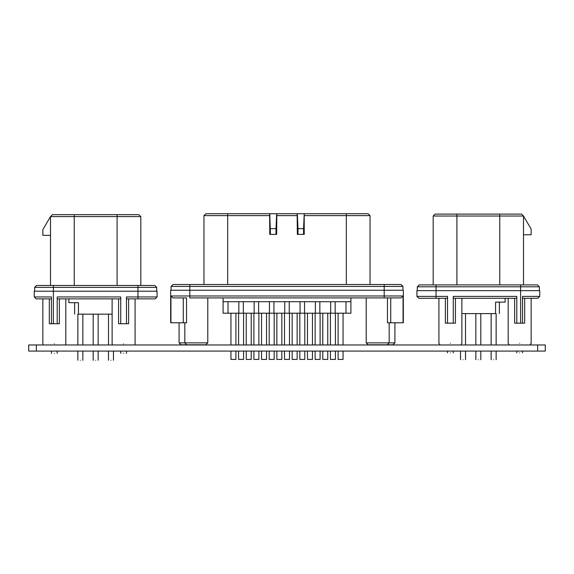 <?xml version="1.0" encoding="UTF-8"?>
<svg xmlns="http://www.w3.org/2000/svg" width="574" height="574" viewBox="0 0 574 574"><rect width="100%" height="100%" fill="white"/><g stroke="black" fill="none" stroke-linecap="round" stroke-linejoin="round"><path stroke-width="0.86" d="M50.512 235.34L42.856 235.34L42.856 229.6L50.512 216.592L52.428 214.676L138.908 214.676L140.824 216.592L140.824 285.472M74.24 214.676L74.24 216.592L50.512 216.592L50.512 285.472M51.466 298.86L36.162 298.86L34.246 296.952L34.246 291.212L157.082 291.212L157.082 296.952L126.474 296.952L126.474 323.736L118.581 323.736L118.581 298.86M34.246 296.952L51.466 296.952L51.466 323.736L49.314 323.736L49.314 298.86L42.856 298.86L42.856 343.826L43.244 344.974M59.359 298.86L59.359 323.736L51.466 323.736M36.162 298.86L42.856 298.86M120.734 298.86L57.206 298.86M157.082 296.952L155.174 298.86L126.474 298.86M68.88 298.86L68.88 302.692L78.444 302.692L78.444 314.172C73.659 314.172 73.659 314.172 78.444 314.172L112.124 314.172M74.62 302.692L74.62 314.172L74.62 302.692L68.88 302.692M80.36 360.278C77.153 360.278 77.153 360.278 80.36 360.278C83.567 360.278 83.567 360.278 80.36 360.278M95.664 360.278C92.457 360.278 92.457 360.278 95.664 360.278C98.872 360.278 98.872 360.278 95.664 360.278M110.976 360.278C107.768 360.278 107.768 360.278 110.976 360.278C114.183 360.278 114.183 360.278 110.976 360.278M128.626 298.86L128.626 323.736L126.474 323.736M57.206 323.736L57.206 296.952L120.734 296.952L120.734 323.736M123.604 353.39C127.299 353.39 127.299 353.39 123.604 353.39C119.901 353.39 119.901 353.39 123.604 353.39M54.336 353.39C50.641 353.39 50.641 353.39 54.336 353.39C58.039 353.39 58.039 353.39 54.336 353.39M34.634 291.212L34.634 287.38L36.542 285.472L154.786 285.472L156.702 287.38L156.702 291.212M433.176 284.898L433.176 216.018L435.092 214.102L521.572 214.102L523.488 216.018L523.488 284.898M523.488 234.766L531.144 234.766L531.144 229.026L523.488 216.018L499.76 216.018L499.76 284.898M447.526 298.286L418.826 298.286L416.918 296.378L416.918 290.638L539.754 290.638L539.754 296.378L522.534 296.378L522.534 323.162L514.641 323.162L514.641 298.286M522.534 323.162L524.686 323.162L524.686 298.286L537.838 298.286L522.534 298.286M516.794 298.286L453.266 298.286M461.876 313.598L495.556 313.598C500.341 313.598 500.341 313.598 495.556 313.598L495.556 302.118L505.12 302.118L499.38 302.118L499.38 313.598M505.12 298.286L505.12 302.118M493.64 359.704C496.847 359.704 496.847 359.704 493.64 359.704C490.433 359.704 490.433 359.704 493.64 359.704M463.024 359.704C466.231 359.704 466.231 359.704 463.024 359.704C459.817 359.704 459.817 359.704 463.024 359.704M478.336 359.704C481.543 359.704 481.543 359.704 478.336 359.704C475.129 359.704 475.129 359.704 478.336 359.704M455.419 298.286L455.419 323.162L453.266 323.162L453.266 296.378L516.794 296.378L516.794 323.162M539.366 290.638L539.366 286.806L537.458 284.898L419.214 284.898L417.298 286.806L436.046 286.806L436.046 296.378L447.526 296.378L447.526 323.162L445.374 323.162L445.374 298.286M453.266 323.162L447.526 323.162M537.838 298.286L539.754 296.378M450.396 352.816C446.701 352.816 446.701 352.816 450.396 352.816C454.099 352.816 454.099 352.816 450.396 352.816M519.664 352.816C523.359 352.816 523.359 352.816 519.664 352.816C515.961 352.816 515.961 352.816 519.664 352.816M417.298 290.638L417.298 286.806M269.615 213.722L227.684 213.722L269.615 213.722L269.78 234.386L270.447 234.386L269.78 213.722L368.128 213.722L370.036 215.63L370.036 284.51M303.553 234.386L303.553 228.646L297.999 228.646L297.999 234.386L304.22 234.386L304.22 213.722L346.316 213.722L346.316 284.51M304.385 213.722L346.316 213.722M203.964 284.51L203.964 215.63L205.872 213.722L269.78 213.722M297.167 213.722L297.332 234.386L297.999 234.386M276.833 213.722L276.668 234.386L276.001 234.386L276.001 228.646L270.447 228.646M276.001 228.646L276.668 213.722M297.999 228.646L297.332 213.722M303.553 228.646L304.22 213.722M276.001 234.386L270.447 234.386M186.536 297.906L172.896 297.906L186.536 297.906L186.536 322.782L170.672 322.782L170.672 290.25L403.328 290.25L403.328 322.782L387.464 322.782L387.464 297.906L390.722 297.906L390.722 322.782M402.948 290.25L402.948 286.426L401.032 284.51L172.968 284.51L171.052 286.426L189.8 286.426L189.8 297.906L401.104 297.906L403.056 295.99L403.056 322.782M401.104 297.906L390.722 297.906M350.908 297.906L350.908 313.21L223.092 313.21L223.092 301.73L350.908 301.73M273.934 301.73L273.934 313.21M284.761 301.73L284.761 313.21M289.239 301.73L289.239 313.21M300.066 301.73L300.066 313.21M304.55 301.73L304.55 313.21M315.37 301.73L315.37 313.21M319.854 301.73L319.854 313.21M330.681 301.73L330.681 313.21M335.159 301.73L335.159 313.21M345.986 301.73L345.986 313.21M223.092 297.906L223.092 301.73M228.014 301.73L228.014 313.21M238.841 301.73L238.841 313.21M243.319 301.73L243.319 313.21M254.146 301.73L254.146 313.21M258.63 301.73L258.63 313.21M269.45 301.73L269.45 313.21M338.086 313.21L338.086 344.974M338.086 351.094L338.086 359.417L343.058 359.417L343.058 351.094M343.058 313.21L343.058 344.974M322.782 351.094L322.782 359.417L327.754 359.417L327.754 351.094M307.47 351.094L307.47 359.417L312.45 359.417L312.45 351.094M292.166 351.094L292.166 359.417L297.138 359.417L297.138 351.094M276.862 351.094L276.862 359.417L281.834 359.417L281.834 351.094M261.55 351.094L261.55 359.417L266.53 359.417L266.53 351.094M246.246 351.094L246.246 359.417L251.218 359.417L251.218 351.094M230.942 351.094L230.942 359.417L235.914 359.417L235.914 351.094M330.43 351.094L330.43 359.417L335.41 359.417L335.41 351.094M315.126 351.094L315.126 359.417L320.098 359.417L320.098 351.094M299.822 351.094L299.822 359.417L304.794 359.417L304.794 351.094M284.51 351.094L284.51 359.417L289.49 359.417L289.49 351.094M269.206 351.094L269.206 359.417L274.178 359.417L274.178 351.094M253.902 351.094L253.902 359.417L258.874 359.417L258.874 351.094M238.59 351.094L238.59 359.417L243.57 359.417L243.57 351.094M322.782 313.21L322.782 344.974M327.754 313.21L327.754 344.974M307.47 313.21L307.47 344.974M312.45 313.21L312.45 344.974M292.166 313.21L292.166 344.974M297.138 313.21L297.138 344.974M276.862 313.21L276.862 344.974M281.834 313.21L281.834 344.974M261.55 313.21L261.55 344.974M266.53 313.21L266.53 344.974M246.246 313.21L246.246 344.974M251.218 313.21L251.218 344.974M230.942 313.21L230.942 344.974M235.914 313.21L235.914 344.974M330.43 313.21L330.43 344.974M335.41 313.21L335.41 344.974M315.126 313.21L315.126 344.974M320.098 313.21L320.098 344.974M299.822 313.21L299.822 344.974M304.794 313.21L304.794 344.974M284.51 313.21L284.51 344.974M289.49 313.21L289.49 344.974M269.206 313.21L269.206 344.974M274.178 313.21L274.178 344.974M253.902 313.21L253.902 344.974M258.874 313.21L258.874 344.974M238.59 313.21L238.59 344.974M243.57 313.21L243.57 344.974M179.088 322.782L179.088 342.872L181.004 344.78L200.132 344.78M394.912 322.782L394.912 342.872L392.996 344.78L373.868 344.78M389.172 322.782L389.172 342.872L387.256 344.78L368.128 344.78L366.212 342.872L366.212 297.906M207.788 297.906L207.788 342.872L205.872 344.78L186.744 344.78L184.828 342.872L179.088 342.872M184.828 322.782L184.828 342.872L207.788 342.872M172.896 297.906L170.944 295.99L170.944 322.782M171.052 290.25L171.052 286.426M545.3 344.974L28.7 344.974L28.7 351.094L545.3 351.094L545.3 344.974M117.096 214.676L117.096 216.592L74.24 216.592L74.24 285.472M117.096 285.472L117.096 216.592L140.824 216.592M34.634 287.38L53.382 287.38L53.382 323.736M123.604 343.826C138.406 343.826 138.406 343.826 123.604 343.826C108.795 343.826 108.795 343.826 123.604 343.826M54.336 343.826C39.534 343.826 39.534 343.826 54.336 343.826C69.145 343.826 69.145 343.826 54.336 343.826M137.954 285.472L137.954 298.86M53.382 285.472L53.382 287.38L156.702 287.38M499.76 214.102L499.76 216.018L456.904 216.018L456.904 284.898M433.176 216.018L456.904 216.018L456.904 214.102M520.618 323.162L520.618 286.806L539.366 286.806M450.396 343.252C465.205 343.252 465.205 343.252 450.396 343.252C435.594 343.252 435.594 343.252 450.396 343.252M519.664 343.252C534.466 343.252 534.466 343.252 519.664 343.252C504.855 343.252 504.855 343.252 519.664 343.252M436.046 298.286L436.046 296.378L416.918 296.378M436.046 284.898L436.046 286.806L520.618 286.806L520.618 284.898M227.684 213.722L227.684 215.63L269.78 215.63M203.964 215.63L227.684 215.63L227.684 284.51M304.22 215.63L370.036 215.63M276.668 215.63L297.332 215.63M189.8 284.51L189.8 286.426L384.2 286.426L384.2 295.99L170.944 295.99M403.056 295.99L384.2 295.99L384.2 297.906M394.912 342.872L366.212 342.872M183.278 297.906L183.278 322.782M384.2 284.51L384.2 286.426L402.948 286.426M537.644 344.974L537.644 351.094M36.356 344.974L36.356 351.094M77.87 360.278L77.87 351.094M77.87 344.974L77.87 314.172M82.85 360.278L82.85 351.094M82.85 344.974L82.85 314.172M93.182 360.278L93.182 351.094M93.182 344.974L93.182 314.172M98.154 360.278L98.154 351.094M98.154 344.974L98.154 314.172M108.486 360.278L108.486 351.094M108.486 344.974L108.486 314.172M113.458 360.278L113.458 351.094M135.084 298.86L135.084 343.826L134.696 344.974M112.124 298.86L112.124 343.826L112.504 344.974M65.816 298.86L65.816 343.826L65.436 344.974M126.474 353.39L126.474 351.094M120.734 353.39L120.734 351.094M57.206 353.39L57.206 351.094M51.466 353.39L51.466 351.094M496.13 359.704L496.13 351.094M496.13 344.974L496.13 313.598M491.15 359.704L491.15 351.094M491.15 344.974L491.15 313.598M465.514 359.704L465.514 351.094M465.514 344.974L465.514 313.598M460.542 359.704L460.542 351.094M480.818 359.704L480.818 351.094M480.818 344.974L480.818 313.598M475.846 359.704L475.846 351.094M475.846 344.974L475.846 313.598M461.876 298.286L461.876 343.252L460.8 344.974M531.144 298.286L531.144 343.252L530.06 344.974L531.122 343.539M508.184 298.286L508.184 343.252L509.26 344.974M508.184 343.252L509.009 344.823M438.916 298.286L438.916 343.252L440 344.974M447.526 352.816L447.526 351.094M453.266 352.816L453.266 351.094M516.794 352.816L516.794 351.094M522.534 352.816L522.534 351.094"/></g></svg>
